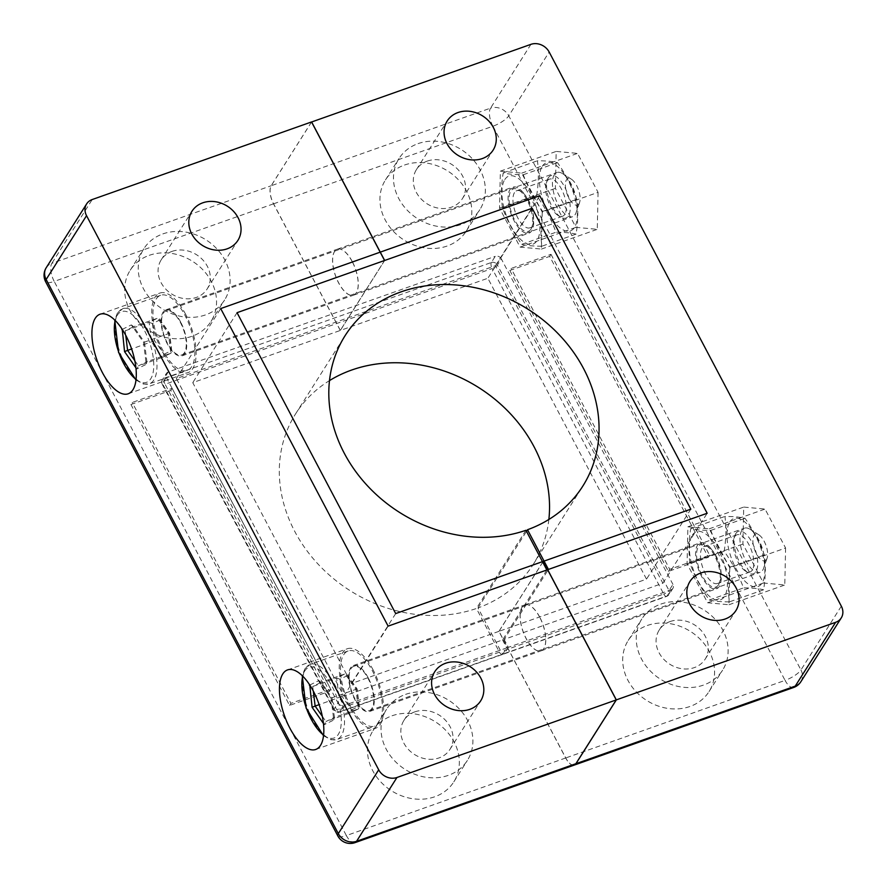 <?xml version="1.0" encoding="UTF-8"?>
<svg xmlns="http://www.w3.org/2000/svg" width="887" height="887" viewBox="0 0 887 887"><rect width="100%" height="100%" fill="white"/><g stroke="black" fill="none" stroke-linecap="round" stroke-linejoin="round"><path stroke-width="0.67" stroke-dasharray="4.43 3.33" d="M404.516 165.037A47.82 40.869 -147.7 0 1 458.557 179.95A47.82 40.869 -147.7 0 1 466.274 231.097A47.82 40.869 -147.7 0 1 447.214 246.009A47.82 40.869 -147.7 0 1 393.185 231.086A47.82 40.869 -147.7 0 1 385.457 179.939A47.82 40.869 -147.7 0 1 404.516 165.037M418.065 143.627A47.82 40.869 -147.7 0 1 472.106 158.551A47.82 40.869 -147.7 0 1 479.823 209.698A47.82 40.869 -147.7 0 1 460.763 224.611A47.82 40.869 -147.7 0 1 406.734 209.687A47.82 40.869 -147.7 0 1 399.006 158.54A47.82 40.869 -147.7 0 1 418.065 143.627M427.279 161.09A27.198 23.239 -147.7 0 1 458.002 169.583A27.198 23.239 -147.7 0 1 462.393 198.666A27.198 23.239 -147.7 0 1 451.561 207.137A27.198 23.239 -147.7 0 1 420.826 198.655A27.198 23.239 -147.7 0 1 416.447 169.572A27.198 23.239 -147.7 0 1 427.279 161.09M647.299 625.501A47.82 40.869 -147.7 0 1 701.329 640.414A47.82 40.869 -147.7 0 1 709.046 691.572A47.82 40.869 -147.7 0 1 689.986 706.473A47.82 40.869 -147.7 0 1 635.957 691.561A47.82 40.869 -147.7 0 1 628.24 640.403A47.82 40.869 -147.7 0 1 647.299 625.501M660.848 604.091A47.82 40.869 -147.7 0 1 714.878 619.015A47.82 40.869 -147.7 0 1 722.606 670.162A47.82 40.869 -147.7 0 1 703.546 685.074A47.82 40.869 -147.7 0 1 649.506 670.151A47.82 40.869 -147.7 0 1 641.789 619.004A47.82 40.869 -147.7 0 1 660.848 604.091M670.051 621.554A27.198 23.239 -147.7 0 1 700.785 630.047A27.198 23.239 -147.7 0 1 705.176 659.13A27.198 23.239 -147.7 0 1 694.333 667.601A27.198 23.239 -147.7 0 1 663.609 659.119A27.198 23.239 -147.7 0 1 659.218 630.036A27.198 23.239 -147.7 0 1 670.051 621.554M352.228 261.477A24.381 10.511 -109.5 0 0 337.326 249.192A24.381 10.511 -109.5 0 0 338.679 282.875A24.381 10.511 -109.5 0 0 353.591 295.16A24.381 10.511 -109.5 0 0 352.228 261.477M527.665 199.42A24.381 10.511 -109.5 0 0 512.764 187.135A24.381 10.511 -109.5 0 0 514.116 220.819A24.381 10.511 -109.5 0 0 529.029 233.104A24.381 10.511 -109.5 0 0 527.665 199.42M539.751 617.141A24.381 10.511 -109.5 0 0 524.849 604.867A24.381 10.511 -109.5 0 0 526.202 638.551A24.381 10.511 -109.5 0 0 541.114 650.836A24.381 10.511 -109.5 0 0 539.751 617.141M715.199 555.085A24.381 10.511 -109.5 0 0 700.286 542.8A24.381 10.511 -109.5 0 0 701.639 576.495A24.381 10.511 -109.5 0 0 716.552 588.768A24.381 10.511 -109.5 0 0 715.199 555.085M311.559 122.007L271.222 185.727A14.07 6.065 -109.5 0 0 273.595 203.81L340.353 330.441L487.872 278.252L646.512 579.144L498.993 631.333L565.762 757.953A14.07 6.065 -109.5 0 0 574.321 765.06M785.594 548.022L784.795 584.999L763.452 583.014L742.907 544.053L743.716 507.076L765.06 509.06L785.594 548.022L729.768 567.78L728.959 604.746L707.615 602.761L687.07 563.799L687.88 526.823L709.223 528.818L729.768 567.78M598.071 192.357L597.273 229.334L575.929 227.338L555.384 188.377L556.193 151.411L577.537 153.396L598.071 192.357L542.245 212.104L541.436 249.081L520.092 247.096L499.547 208.135L500.357 171.158L521.7 173.142L542.245 212.104M509.814 270.491L549.696 256.387L708.336 557.28L668.454 571.383L509.814 270.491L511.112 268.439L550.993 254.325L549.696 256.387M498.993 631.333L543.243 561.438M690.818 509.171L646.512 579.144M532.178 208.279L487.872 278.252M384.659 260.468L340.353 330.441M521.7 173.142L577.537 153.396M500.357 171.158L556.193 151.411M499.547 208.135L555.384 188.377M520.092 247.096L575.929 227.338M541.436 249.081L597.273 229.334M709.223 528.818L765.06 509.06M687.88 526.823L743.716 507.076M687.07 563.799L742.907 544.053M707.615 602.761L763.452 583.014M728.959 604.746L784.795 584.999M550.993 254.325L709.633 555.218L669.752 569.332L511.112 268.439M669.752 569.332L668.454 571.383M709.633 555.218L708.336 557.28M368.227 677.823A24.381 10.511 -109.5 0 0 353.314 665.538A24.381 10.511 -109.5 0 0 354.678 699.222A24.381 10.511 -109.5 0 0 369.58 711.507A24.381 10.511 -109.5 0 0 368.227 677.823M539.673 617.175A24.381 10.511 -109.5 0 0 524.771 604.89A24.381 10.511 -109.5 0 0 526.124 638.573A24.381 10.511 -109.5 0 0 541.037 650.858A24.381 10.511 -109.5 0 0 539.673 617.175M373.172 670.007A42.199 18.195 -109.5 0 0 347.382 648.741A42.199 18.195 -109.5 0 0 349.722 707.05A42.199 18.195 -109.5 0 0 375.523 728.305A42.199 18.195 -109.5 0 0 373.172 670.007M180.704 322.158A24.381 10.511 -109.5 0 0 165.791 309.873A24.381 10.511 -109.5 0 0 167.155 343.557A24.381 10.511 -109.5 0 0 182.057 355.842A24.381 10.511 -109.5 0 0 180.704 322.158M352.15 261.51A24.381 10.511 -109.5 0 0 337.248 249.225A24.381 10.511 -109.5 0 0 338.601 282.909A24.381 10.511 -109.5 0 0 353.503 295.194A24.381 10.511 -109.5 0 0 352.15 261.51M185.649 314.331A42.199 18.195 -109.5 0 0 159.86 293.076A42.199 18.195 -109.5 0 0 162.199 351.374A42.199 18.195 -109.5 0 0 188 372.64A42.199 18.195 -109.5 0 0 185.649 314.331M414.817 711.851A27.198 23.239 -147.7 0 1 445.54 720.333A27.198 23.239 -147.7 0 1 449.931 749.415A27.198 23.239 -147.7 0 1 439.087 757.897A27.198 23.239 -147.7 0 1 408.364 749.415A27.198 23.239 -147.7 0 1 403.973 720.322A27.198 23.239 -147.7 0 1 414.817 711.851M172.034 251.387A27.198 23.239 -147.7 0 1 202.768 259.869A27.198 23.239 -147.7 0 1 207.159 288.951A27.198 23.239 -147.7 0 1 196.315 297.433A27.198 23.239 -147.7 0 1 165.592 288.94A27.198 23.239 -147.7 0 1 161.201 259.858A27.198 23.239 -147.7 0 1 172.034 251.387M392.054 715.787A47.82 40.869 -147.7 0 1 446.094 730.711A47.82 40.869 -147.7 0 1 453.811 781.857A47.82 40.869 -147.7 0 1 434.752 796.77A47.82 40.869 -147.7 0 1 380.711 781.846A47.82 40.869 -147.7 0 1 372.995 730.7A47.82 40.869 -147.7 0 1 392.054 715.787M405.603 694.377A47.82 40.869 -147.7 0 1 459.643 709.301A47.82 40.869 -147.7 0 1 467.36 760.447A47.82 40.869 -147.7 0 1 448.301 775.36A47.82 40.869 -147.7 0 1 394.26 760.436A47.82 40.869 -147.7 0 1 386.544 709.29A47.82 40.869 -147.7 0 1 405.603 694.377M149.282 255.323A47.82 40.869 -147.7 0 1 203.311 270.247A47.82 40.869 -147.7 0 1 211.028 321.393A47.82 40.869 -147.7 0 1 191.969 336.295A47.82 40.869 -147.7 0 1 137.94 321.382A47.82 40.869 -147.7 0 1 130.223 270.225A47.82 40.869 -147.7 0 1 149.282 255.323M162.831 233.913A47.82 40.869 -147.7 0 1 216.86 248.837A47.82 40.869 -147.7 0 1 224.588 299.983A47.82 40.869 -147.7 0 1 205.529 314.896A47.82 40.869 -147.7 0 1 151.489 299.972A47.82 40.869 -147.7 0 1 143.772 248.826A47.82 40.869 -147.7 0 1 162.831 233.913M395.691 613.571L351.396 683.544L192.756 382.652L340.275 330.463L384.57 260.49M237.051 312.679L192.756 382.652M543.21 561.382L498.915 631.356L565.684 757.986A14.07 6.065 -109.5 0 0 574.277 765.071M498.915 631.356L351.396 683.544M311.537 121.951L271.145 185.76A14.07 6.065 -109.5 0 0 273.506 203.844L340.275 330.463M130.932 404.516L170.814 390.413L329.465 691.306L289.583 705.409L130.932 404.516L132.241 402.465L172.122 388.351L170.814 390.413M172.122 388.351L330.762 689.243L290.881 703.347L132.241 402.465M290.881 703.347L289.583 705.409M330.762 689.243L329.465 691.306M525.924 530.293L476.408 608.493A140.656 120.188 -147.7 0 1 317.967 563.999A140.656 120.188 -147.7 0 1 295.582 413.896A140.656 120.188 -147.7 0 1 329.498 380.59M546.858 569.986L502.552 639.959L343.823 696.107L176.391 378.549L495.445 265.69L662.877 583.247L504.149 639.394L548.443 569.421M662.877 583.247L707.172 513.274M343.823 696.107L388.129 626.133M508.34 647.333L504.426 653.508L667.146 595.953L671.049 589.777L508.34 647.333L504.149 639.394M671.049 589.777A4.69 4.003 32.3 0 0 672.923 588.314A4.69 4.003 32.3 0 0 672.945 584.4L669.042 590.576L497.419 265.069L501.332 258.893L672.945 584.4M501.332 258.893A4.69 4.003 32.3 0 0 495.245 256.332L491.343 262.508L164.306 378.195L168.22 372.019L495.245 256.332M168.22 372.019A4.69 4.003 32.3 0 0 166.346 373.482A4.69 4.003 32.3 0 0 166.324 377.396L162.421 383.572L334.033 709.079L337.947 702.903L166.324 377.396M337.947 702.903A4.69 4.003 32.3 0 0 344.023 705.464L340.109 711.629L502.829 654.074L506.743 647.898L344.023 705.464M502.552 639.959L506.743 647.898M502.829 654.074A4.69 2.018 -109.5 0 1 502.297 654.528A4.69 2.018 -109.5 0 1 499.436 652.167L476.408 608.493M548.865 519.46A140.656 120.188 -147.7 0 1 533.264 564.365A140.656 120.188 -147.7 0 1 478.004 607.928L501.033 651.601A4.69 2.018 70.5 0 0 503.894 653.963A4.69 2.018 70.5 0 0 504.426 653.508M495.445 265.69L539.74 195.717M176.391 378.549L220.697 308.576M478.004 607.928L526.49 531.357M579.023 203.688A14.07 6.065 70.5 0 1 568.833 197.956A14.07 6.065 70.5 0 1 566.46 179.873A14.07 6.065 70.5 0 1 571.35 179.163A14.07 6.065 70.5 0 1 578.457 189.751A14.07 6.065 70.5 0 1 579.599 202.458A14.07 6.065 70.5 0 1 579.023 203.688M554.297 174.75A23.439 10.112 -109.5 0 0 556.637 201.526A23.439 10.112 -109.5 0 0 572.581 216.705A23.439 10.112 -109.5 0 0 575.231 214.443A23.439 10.112 -109.5 0 0 576.184 212.403A23.439 10.112 -109.5 0 0 574.299 191.226A23.439 10.112 -109.5 0 0 562.458 173.575A23.439 10.112 -109.5 0 0 556.947 172.499A23.439 10.112 -109.5 0 0 554.297 174.75M191.714 366.597A39.848 17.186 70.5 0 1 187.212 370.422A39.848 17.186 70.5 0 1 160.103 344.622A39.848 17.186 70.5 0 1 156.134 299.119A39.848 17.186 70.5 0 1 160.636 295.282A39.848 17.186 70.5 0 1 187.745 321.083A39.848 17.186 70.5 0 1 191.714 366.597M184.396 352.704A23.439 10.112 70.5 0 1 181.746 354.955A23.439 10.112 70.5 0 1 165.791 339.776A23.439 10.112 70.5 0 1 163.463 313.011A23.439 10.112 70.5 0 1 166.113 310.749A23.439 10.112 70.5 0 1 182.057 325.928A23.439 10.112 70.5 0 1 184.396 352.704M122.251 329.376L131.331 324.919L143.528 342.304L146.244 364.346L136.764 369.003L135.911 367.783M131.331 324.919L133.627 326.671L157.553 318.2L159.438 318.821L159.848 319.941L152.475 323.567L149.127 322.336L157.553 318.2L168.397 333.656L144.47 342.116L133.627 326.671L125.2 330.807L125.754 335.353M168.397 333.656L169.339 333.468L168.397 333.656L170.814 353.248L146.887 361.708L144.47 342.116L143.528 342.304M152.475 323.567L154.582 340.708L164.073 354.235L162.388 357.383L138.45 365.843L146.887 361.708L146.244 364.346M154.582 340.708L131.62 348.979M134.78 360.621L138.45 365.843L136.764 369.003M159.438 318.821L169.594 333.301L171.856 351.607L171.446 350.609L171.014 353.159L162.388 357.383L151.544 341.927L149.127 322.336L125.2 330.807L122.55 329.831M766.545 559.353A14.07 6.065 70.5 0 1 756.356 553.621A14.07 6.065 70.5 0 1 753.983 535.537A14.07 6.065 70.5 0 1 758.873 534.839A14.07 6.065 70.5 0 1 765.98 545.427A14.07 6.065 70.5 0 1 767.122 558.134A14.07 6.065 70.5 0 1 766.545 559.353M741.82 530.426A23.439 10.112 -109.5 0 0 744.16 557.191A23.439 10.112 -109.5 0 0 760.104 572.37A23.439 10.112 -109.5 0 0 762.753 570.119A23.439 10.112 -109.5 0 0 763.707 568.068A23.439 10.112 -109.5 0 0 761.822 546.902A23.439 10.112 -109.5 0 0 749.981 529.251A23.439 10.112 -109.5 0 0 744.47 528.164A23.439 10.112 -109.5 0 0 741.82 530.426M379.237 722.262A39.848 17.186 70.5 0 1 374.735 726.098A39.848 17.186 70.5 0 1 347.626 700.298A39.848 17.186 70.5 0 1 343.657 654.783A39.848 17.186 70.5 0 1 348.159 650.958A39.848 17.186 70.5 0 1 375.268 676.759A39.848 17.186 70.5 0 1 379.237 722.262M371.919 708.369A23.439 10.112 70.5 0 1 369.269 710.631A23.439 10.112 70.5 0 1 353.314 695.452A23.439 10.112 70.5 0 1 350.986 668.676A23.439 10.112 70.5 0 1 353.636 666.425A23.439 10.112 70.5 0 1 369.58 681.604A23.439 10.112 70.5 0 1 371.919 708.369M309.774 685.041L318.854 680.595L331.051 697.98L333.767 720.022L324.287 724.668L323.433 723.459M318.854 680.595L321.149 682.336L345.076 673.876L346.961 674.497L347.371 675.617L339.998 679.231L336.65 678.012L345.076 673.876L355.92 689.332L331.993 697.792L321.149 682.336L312.723 686.471L313.277 691.017M355.92 689.332L356.862 689.144L355.92 689.332L358.337 708.913L334.41 717.383L331.993 697.792L331.051 697.98M339.998 679.231L342.105 696.373L351.596 709.899L349.91 713.059L325.972 721.519L334.41 717.383L333.767 720.022M342.105 696.373L319.143 704.644M322.303 716.286L325.972 721.519L324.287 724.668M346.961 674.497L357.128 688.977L359.379 707.283L358.98 706.285L358.536 708.835L349.91 713.059L339.067 697.603L336.65 678.012L312.723 686.471L310.073 685.507M718.47 584.843A22.508 9.702 70.5 0 1 702.16 575.663A22.508 9.702 70.5 0 1 698.368 546.736A22.508 9.702 70.5 0 1 706.196 545.605A22.508 9.702 70.5 0 1 717.572 562.558A22.508 9.702 70.5 0 1 719.379 582.881A22.508 9.702 70.5 0 1 718.47 584.843M702.027 548.266A19.691 8.493 -109.5 0 0 703.979 570.762A19.691 8.493 -109.5 0 0 717.383 583.502A19.691 8.493 -109.5 0 0 719.601 581.617A19.691 8.493 -109.5 0 0 720.41 579.898A19.691 8.493 -109.5 0 0 718.814 562.114A19.691 8.493 -109.5 0 0 708.868 547.279A19.691 8.493 -109.5 0 0 704.245 546.381A19.691 8.493 -109.5 0 0 702.027 548.266M735.866 533.475A22.508 9.702 -109.5 0 0 734.946 535.438A22.508 9.702 -109.5 0 0 736.753 555.761A22.508 9.702 -109.5 0 0 748.129 572.714A22.508 9.702 -109.5 0 0 755.957 571.583A22.508 9.702 -109.5 0 0 752.165 542.644A22.508 9.702 -109.5 0 0 735.866 533.475M752.309 570.042A19.691 8.493 70.5 0 1 750.08 571.938A19.691 8.493 70.5 0 1 745.457 571.04A19.691 8.493 70.5 0 1 735.511 556.204A19.691 8.493 70.5 0 1 733.915 538.42A19.691 8.493 70.5 0 1 734.724 536.702A19.691 8.493 70.5 0 1 736.953 534.806A19.691 8.493 70.5 0 1 750.347 547.556A19.691 8.493 70.5 0 1 752.309 570.042M692.303 535.227A36.101 15.567 70.5 0 1 718.448 549.94A36.101 15.567 70.5 0 1 724.535 596.352A36.101 15.567 70.5 0 1 698.391 581.639A36.101 15.567 70.5 0 1 692.303 535.227M729.391 601.874C720.954 601.874 714.257 601.242 709.301 600.011C701.14 588.436 694.698 576.217 689.975 563.334C688.478 552.357 688.733 540.76 690.729 528.541C695.685 529.783 702.382 530.404 710.82 530.404C715.543 543.287 721.985 555.506 730.156 567.081C728.16 579.289 727.905 590.897 729.391 601.874L763.596 589.777C765.592 577.559 765.847 565.961 764.35 554.974C759.671 542.179 753.229 529.96 745.025 518.307C740.068 517.066 733.372 516.445 724.934 516.445C726.42 527.421 726.165 539.019 724.169 551.237C732.385 562.89 738.827 575.109 743.506 587.904C751.943 587.915 758.64 588.536 763.596 589.777M729.79 521.966A36.101 15.567 70.5 0 1 755.935 536.679A36.101 15.567 70.5 0 1 762.022 583.092A36.101 15.567 70.5 0 1 735.877 568.379A36.101 15.567 70.5 0 1 729.79 521.966M709.301 600.011L743.506 587.904M689.975 563.334L724.169 551.237M730.156 567.081L764.35 554.974M710.82 530.404L745.025 518.307M690.729 528.541L724.934 516.445M530.936 229.168A22.508 9.702 70.5 0 1 514.637 219.998A22.508 9.702 70.5 0 1 510.845 191.06A22.508 9.702 70.5 0 1 518.673 189.94A22.508 9.702 70.5 0 1 530.049 206.882A22.508 9.702 70.5 0 1 531.856 227.205A22.508 9.702 70.5 0 1 530.936 229.168M514.493 192.601A19.691 8.493 -109.5 0 0 516.456 215.086A19.691 8.493 -109.5 0 0 529.861 227.837A19.691 8.493 -109.5 0 0 532.078 225.941A19.691 8.493 -109.5 0 0 532.887 224.223A19.691 8.493 -109.5 0 0 531.291 206.438A19.691 8.493 -109.5 0 0 521.345 191.614A19.691 8.493 -109.5 0 0 516.722 190.705A19.691 8.493 -109.5 0 0 514.493 192.601M548.343 177.799A22.508 9.702 -109.5 0 0 547.423 179.762A22.508 9.702 -109.5 0 0 549.23 200.096A22.508 9.702 -109.5 0 0 560.606 217.038A22.508 9.702 -109.5 0 0 568.434 215.907A22.508 9.702 -109.5 0 0 564.642 186.98A22.508 9.702 -109.5 0 0 548.343 177.799M564.786 214.377A19.691 8.493 70.5 0 1 562.558 216.273A19.691 8.493 70.5 0 1 557.934 215.364A19.691 8.493 70.5 0 1 547.989 200.54A19.691 8.493 70.5 0 1 546.392 182.755A19.691 8.493 70.5 0 1 547.201 181.037A19.691 8.493 70.5 0 1 549.419 179.141A19.691 8.493 70.5 0 1 562.824 191.891A19.691 8.493 70.5 0 1 564.786 214.377M504.781 179.551A36.101 15.567 70.5 0 1 530.925 194.275A36.101 15.567 70.5 0 1 537.012 240.687A36.101 15.567 70.5 0 1 510.868 225.963A36.101 15.567 70.5 0 1 504.781 179.551M541.868 246.209C533.431 246.198 526.734 245.577 521.778 244.335C513.617 232.771 507.176 220.553 502.452 207.669C500.955 196.681 501.21 185.084 503.206 172.865C508.162 174.107 514.859 174.728 523.297 174.739C528.02 187.623 534.462 199.841 542.633 211.405C540.638 223.624 540.383 235.221 541.868 246.209L576.073 234.113C578.069 221.894 578.324 210.297 576.827 199.309C572.148 186.514 565.706 174.284 557.502 162.643C552.546 161.401 545.849 160.78 537.411 160.769C538.897 171.756 538.642 183.354 536.646 195.572C544.862 207.214 551.304 219.444 555.983 232.239C564.42 232.25 571.117 232.871 576.073 234.113M542.267 166.29A36.101 15.567 70.5 0 1 568.412 181.015A36.101 15.567 70.5 0 1 574.499 227.427A36.101 15.567 70.5 0 1 548.354 212.703A36.101 15.567 70.5 0 1 542.267 166.29M521.778 244.335L555.983 232.239M502.452 207.669L536.646 195.572M542.633 211.405L576.827 199.309M523.297 174.739L557.502 162.643M503.206 172.865L537.411 160.769M530.914 44.35L490.533 108.147L271.222 185.727M841.331 606.176L800.939 669.973L508.772 115.831L549.164 52.023M273.595 203.81L492.895 126.231L785.073 680.384L565.762 757.953M793.665 687.469A14.07 6.065 70.5 0 1 785.073 680.384A14.07 4.08 -27.8 0 0 800.939 669.973A14.07 12.019 -147.7 0 1 800.861 681.726M492.895 126.231A14.07 6.065 70.5 0 1 490.533 108.147A14.07 12.019 32.3 0 1 508.772 115.831A14.07 4.08 -27.8 0 1 492.895 126.231M354.966 842.65A14.07 6.065 70.5 0 1 346.373 835.565A14.07 4.08 -27.8 0 1 337.836 835.953M565.684 757.986L346.373 835.565L54.207 281.412A14.07 4.08 -27.8 0 1 45.669 281.8M46.224 267.719A14.07 12.019 -147.7 0 1 51.834 263.339L92.226 199.531M273.506 203.844L54.207 281.412A14.07 6.065 70.5 0 1 51.834 263.339L271.145 185.76M499.436 652.167L336.716 709.722L165.104 384.226L492.13 268.539L663.742 594.035L501.033 651.601M663.742 594.035A4.69 2.018 -109.5 0 0 666.614 596.408A4.69 2.018 -109.5 0 0 667.146 595.953A4.69 4.003 -147.7 0 0 669.009 594.49A4.69 4.003 -147.7 0 0 669.042 590.576A4.69 1.364 152.2 0 1 663.742 594.035M502.297 654.528L339.588 712.084A4.69 4.69 0 0 1 333.878 709.855A4.69 1.364 152.2 0 1 334.033 709.079A4.69 4.003 -147.7 0 0 340.109 711.629A4.69 2.018 70.5 0 1 339.588 712.084A4.69 2.018 70.5 0 1 336.716 709.722A4.69 1.364 152.2 0 1 333.878 709.855L162.254 384.348A4.69 1.364 152.2 0 0 165.104 384.226A4.69 2.018 -109.5 0 1 164.306 378.195A4.69 4.003 -147.7 0 0 162.443 379.658A4.69 4.69 0 0 0 162.254 384.348A4.69 1.364 152.2 0 1 162.421 383.572A4.69 4.003 -147.7 0 1 162.443 379.658L166.346 373.482M491.343 262.508A4.69 4.003 -147.7 0 1 497.419 265.069A4.69 1.364 152.2 0 1 492.13 268.539A4.69 2.018 70.5 0 1 491.343 262.508M136.055 379.425A37.509 16.177 -109.5 0 0 150.79 378.716A37.509 16.177 -109.5 0 0 144.47 330.496A37.509 16.177 -109.5 0 0 117.306 315.207A37.509 16.177 -109.5 0 0 115.199 320.462M153.828 380.002A39.848 17.186 70.5 0 1 149.326 383.827A39.848 17.186 70.5 0 1 122.218 358.026A39.848 17.186 70.5 0 1 118.248 312.512A39.848 17.186 70.5 0 1 122.75 308.687A39.848 17.186 70.5 0 1 149.859 334.488A39.848 17.186 70.5 0 1 153.828 380.002M170.814 353.248L162.388 357.383M164.073 354.235L171.446 350.609L169.339 333.468L159.848 319.941M323.578 735.09A37.509 16.177 -109.5 0 0 338.313 734.392A37.509 16.177 -109.5 0 0 331.993 686.172A37.509 16.177 -109.5 0 0 304.829 670.871A37.509 16.177 -109.5 0 0 302.722 676.138M341.351 735.667A39.848 17.186 70.5 0 1 336.849 739.503A39.848 17.186 70.5 0 1 309.74 713.691A39.848 17.186 70.5 0 1 305.771 668.188A39.848 17.186 70.5 0 1 310.273 664.352A39.848 17.186 70.5 0 1 337.382 690.164A39.848 17.186 70.5 0 1 341.351 735.667M358.337 708.913L349.91 713.059M351.596 709.899L358.98 706.285L356.862 689.144L347.371 675.617M466.274 231.097L479.823 209.698M462.393 198.666L493.139 150.091M709.046 691.572L722.606 670.162M705.176 659.13L735.922 610.555M337.326 249.192L512.764 187.135M524.849 604.867L700.286 542.8M541.114 650.836L716.552 588.768M353.591 295.16L529.029 233.104M659.218 630.036L689.964 581.462M628.24 640.403L641.789 619.004M416.447 169.572L447.192 120.998M385.457 179.939L399.006 158.54M353.314 665.538L524.771 604.89M287.554 669.907L347.382 648.741M165.791 309.873L337.248 249.225M100.031 314.231L159.86 293.076M449.931 749.415L480.676 700.852M207.159 288.951L237.904 240.377M453.811 781.857L467.36 760.447M211.028 321.393L224.588 299.983M130.223 270.225L143.772 248.826M372.995 730.7L386.544 709.29M161.201 259.858L191.947 211.294M403.973 720.322L434.73 671.758M128.171 393.795L188 372.64M182.057 355.842L353.503 295.194M315.705 749.471L375.523 728.305M369.58 711.507L541.037 650.858M295.582 413.896L345.087 335.685M672.923 588.314L669.009 594.49A4.69 4.69 0 0 1 666.614 596.408L503.894 653.963M533.264 564.365L582.781 486.165M160.636 295.282L122.75 308.687L117.317 313.244L114.733 320.007M135.977 380.068L143.461 384.049L149.326 383.827L187.212 370.422M181.746 354.955L572.581 216.705M166.113 310.749L556.947 172.499M571.35 179.163L562.458 173.575M579.599 202.458L576.184 212.403M348.159 650.958L310.273 664.352L304.84 668.92L302.256 675.672M323.5 735.744L330.984 739.725L336.849 739.503L374.735 726.098M369.269 710.631L760.104 572.37M353.636 666.425L744.47 528.164M758.873 534.839L749.981 529.251M767.122 558.134L763.707 568.068M745.457 571.04L748.129 572.714M733.915 538.42L734.946 535.438M750.08 571.938L717.383 583.502M736.953 534.806L704.245 546.381M708.868 547.279L706.196 545.605M720.41 579.898L719.379 582.881M557.934 215.364L560.606 217.038M546.392 182.755L547.423 179.762M562.558 216.273L529.861 227.837M549.419 179.141L516.722 190.705M521.345 191.614L518.673 189.94M532.887 224.223L531.856 227.205"/><path stroke-width="1.33" d="M458.025 112.527A27.198 23.239 -147.7 0 1 488.759 121.009A27.198 23.239 -147.7 0 1 493.139 150.091A27.198 23.239 -147.7 0 1 482.306 158.573A27.198 23.239 -147.7 0 1 451.583 150.08A27.198 23.239 -147.7 0 1 447.192 120.998A27.198 23.239 -147.7 0 1 458.025 112.527M700.808 572.991A27.198 23.239 -147.7 0 1 731.531 581.473A27.198 23.239 -147.7 0 1 735.922 610.555A27.198 23.239 -147.7 0 1 725.078 619.037A27.198 23.239 -147.7 0 1 694.355 610.555A27.198 23.239 -147.7 0 1 689.964 581.462A27.198 23.239 -147.7 0 1 700.808 572.991M835.643 622.308L616.332 699.887L575.951 763.696L795.251 686.117L835.643 622.308A14.07 12.019 32.3 0 0 841.253 617.929A14.07 12.019 32.3 0 0 841.331 606.176L549.164 52.023A14.07 12.019 32.3 0 0 530.914 44.35L311.559 122.007M311.614 121.929L384.659 260.468L532.178 208.279L690.818 509.171L543.299 561.36L616.332 699.887M841.253 617.929L800.861 681.726A14.07 12.019 -147.7 0 1 795.251 686.117A14.07 6.065 70.5 0 1 793.665 687.469L574.355 765.049A14.07 6.065 -109.5 0 0 574.355 765.049A14.07 6.065 -109.5 0 0 575.951 763.696M313.355 691.161A42.199 18.195 -109.5 0 0 287.554 669.907A42.199 18.195 -109.5 0 0 289.905 728.205A42.199 18.195 -109.5 0 0 315.705 749.471A42.199 18.195 -109.5 0 0 313.355 691.161M125.832 335.497A42.199 18.195 -109.5 0 0 100.031 314.231A42.199 18.195 -109.5 0 0 102.382 372.54A42.199 18.195 -109.5 0 0 128.171 393.795A42.199 18.195 -109.5 0 0 125.832 335.497M445.562 663.276A27.198 23.239 -147.7 0 1 476.286 671.758A27.198 23.239 -147.7 0 1 480.676 700.852A27.198 23.239 -147.7 0 1 469.844 709.323A27.198 23.239 -147.7 0 1 439.109 700.841A27.198 23.239 -147.7 0 1 434.73 671.758A27.198 23.239 -147.7 0 1 445.562 663.276M202.79 202.813A27.198 23.239 -147.7 0 1 233.514 211.294A27.198 23.239 -147.7 0 1 237.904 240.377A27.198 23.239 -147.7 0 1 227.061 248.859A27.198 23.239 -147.7 0 1 196.337 240.377A27.198 23.239 -147.7 0 1 191.947 211.294A27.198 23.239 -147.7 0 1 202.79 202.813M378.705 769.816A14.07 12.019 32.3 0 0 396.944 777.5L356.563 841.297A14.07 12.019 -147.7 0 1 338.313 833.625L378.705 769.816L86.538 215.674L46.146 279.472L338.313 833.625A14.07 4.08 -27.8 0 0 337.836 835.953L45.669 281.8A14.07 4.08 -27.8 0 1 46.146 279.472A14.07 12.019 -147.7 0 1 46.224 267.719A14.07 14.07 0 0 0 45.669 281.8M396.944 777.5L616.254 699.921L543.21 561.382L395.691 613.571L237.051 312.679L384.57 260.49L311.537 121.951L92.226 199.531A14.07 12.019 32.3 0 0 86.616 203.921A14.07 12.019 32.3 0 0 86.538 215.674M575.863 763.718L356.563 841.297A14.07 6.065 70.5 0 1 354.966 842.65L574.277 765.071A14.07 6.065 -109.5 0 0 575.863 763.718L616.254 699.921M329.498 380.59A140.656 120.188 -147.7 0 1 351.64 370.045A140.656 120.188 -147.7 0 1 490.056 395.447A140.656 120.188 -147.7 0 1 548.865 519.46M525.924 530.293A140.656 120.188 -147.7 0 1 367.473 485.788A140.656 120.188 -147.7 0 1 345.087 335.685A140.656 120.188 -147.7 0 1 401.146 291.834A140.656 120.188 -147.7 0 1 560.074 335.718A140.656 120.188 -147.7 0 1 582.781 486.165A140.656 120.188 -147.7 0 1 527.521 529.727L548.443 569.421L707.172 513.274L539.74 195.717L220.697 308.576L388.129 626.133L546.858 569.986L525.924 530.293M526.49 531.357L527.521 529.727M135.911 367.783L124.557 351.618L122.251 329.376M131.62 348.979L127.606 350.398L134.78 360.621M125.754 335.353L127.606 350.398L124.557 351.618M121.841 329.576L122.55 329.831M323.433 723.459L312.091 707.283L309.774 685.041M319.143 704.644L315.129 706.063L322.303 716.286M313.277 691.017L315.129 706.063L312.091 707.283M309.363 685.241L310.073 685.507M115.199 320.462A37.509 16.177 -109.5 0 0 136.055 379.425M302.722 676.138A37.509 16.177 -109.5 0 0 323.578 735.09M793.665 687.469A14.07 14.07 0 0 0 800.861 681.726M86.616 203.921L46.224 267.719M337.836 835.953A14.07 14.07 0 0 0 354.966 842.65M114.733 320.007L118.581 352.438L135.977 380.068M302.256 675.672L306.104 708.103L323.5 735.744"/></g></svg>
